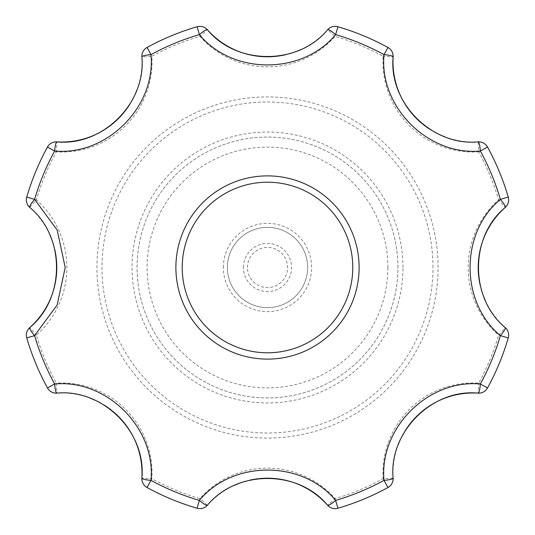 <?xml version="1.0" encoding="UTF-8"?>
<svg xmlns="http://www.w3.org/2000/svg" width="535" height="535" viewBox="0 0 535 535"><rect width="100%" height="100%" fill="white"/><g stroke="black" fill="none" stroke-linecap="round" stroke-linejoin="round"><path stroke-width="0.4" stroke-dasharray="2.67 2.01" d="M387.902 267.5A120.402 120.402 0 0 0 207.299 163.228A120.402 120.402 0 0 0 207.299 371.771A120.402 120.402 0 0 0 387.902 267.5M397.94 267.5A130.44 130.44 0 0 0 202.284 154.535A130.44 130.44 0 0 0 202.284 380.465A130.44 130.44 0 0 0 397.94 267.5A130.44 130.44 0 0 0 202.284 154.535A130.44 130.44 0 0 0 202.284 380.465A130.44 130.44 0 0 0 397.94 267.5M123.953 112.477A80.27 80.27 0 0 0 124.501 111.802M129.978 104.037A80.27 80.27 0 0 0 131.69 101.128M136.82 90.174A80.27 80.27 0 0 0 141.869 56.87A10.031 10.031 0 0 1 147.065 47.461L151.886 56.262L141.869 56.87M197.067 26.75L199.883 36.38L207.399 29.733A10.031 10.031 0 0 0 197.067 26.75A250.841 250.841 0 0 0 147.065 47.461M275.619 56.382A80.27 80.27 0 0 0 276.475 56.289M285.844 54.67A80.27 80.27 0 0 0 289.114 53.828M300.483 49.701A80.27 80.27 0 0 0 327.601 29.733A10.031 10.031 0 0 1 337.933 26.75L335.117 36.38L327.601 29.733M197.067 508.25A10.031 10.031 0 0 0 207.399 505.267A80.27 80.27 0 0 1 234.517 485.298A80.27 80.27 0 0 0 207.399 505.267L199.883 498.62L197.067 508.25A250.841 250.841 0 0 1 147.065 487.539A10.031 10.031 0 0 1 141.869 478.13L151.886 478.738A90.301 90.301 0 0 0 56.262 383.113L56.87 393.131A10.031 10.031 0 0 1 47.461 387.935L56.262 383.113A240.81 240.81 0 0 1 36.38 335.117A90.301 90.301 0 0 0 36.38 199.883L29.733 207.399A10.031 10.031 0 0 1 26.75 197.067L36.38 199.883A240.81 240.81 0 0 1 56.262 151.886A90.301 90.301 0 0 0 151.886 56.262A240.81 240.81 0 0 1 199.883 36.38A90.301 90.301 0 0 0 335.117 36.38A240.81 240.81 0 0 1 383.113 56.262A90.301 90.301 0 0 0 478.738 151.886L478.13 141.869A10.031 10.031 0 0 1 487.539 147.065L478.738 151.886A240.81 240.81 0 0 1 498.62 199.883A90.301 90.301 0 0 0 498.62 335.117L505.267 327.601A10.031 10.031 0 0 1 508.25 337.933L498.62 335.117A240.81 240.81 0 0 1 478.738 383.113A90.301 90.301 0 0 0 383.113 478.738L393.131 478.13A10.031 10.031 0 0 1 387.935 487.539L383.113 478.738A240.81 240.81 0 0 1 335.117 498.62A90.301 90.301 0 0 0 199.883 498.62A240.81 240.81 0 0 1 151.886 478.738L147.065 487.539M47.461 147.065L56.262 151.886L56.87 141.869A10.031 10.031 0 0 0 47.461 147.065A250.841 250.841 0 0 0 26.75 197.067M387.935 47.461L383.113 56.262L393.131 56.87A10.031 10.031 0 0 0 387.935 47.461A250.841 250.841 0 0 0 337.933 26.75M56.382 259.381A80.27 80.27 0 0 0 56.289 258.525M54.67 249.156A80.27 80.27 0 0 0 53.828 245.886M49.701 234.517A80.27 80.27 0 0 0 29.733 207.399M422.523 123.953A80.27 80.27 0 0 0 423.198 124.501A80.27 80.27 0 0 1 422.523 123.953M430.963 129.978A80.27 80.27 0 0 0 433.872 131.69A80.27 80.27 0 0 1 430.963 129.978M444.826 136.82A80.27 80.27 0 0 0 478.13 141.869A80.27 80.27 0 0 1 444.826 136.82M26.75 337.933L36.38 335.117L29.733 327.601A10.031 10.031 0 0 0 26.75 337.933A250.841 250.841 0 0 0 47.461 387.935M508.25 197.067L498.62 199.883L505.267 207.399A10.031 10.031 0 0 0 508.25 197.067A250.841 250.841 0 0 0 487.539 147.065M112.477 411.047A80.27 80.27 0 0 0 111.802 410.499M104.037 405.022A80.27 80.27 0 0 0 101.128 403.31M90.174 398.18A80.27 80.27 0 0 0 56.87 393.131M478.618 275.619A80.27 80.27 0 0 0 478.711 276.475M480.33 285.844A80.27 80.27 0 0 0 481.172 289.114M485.298 300.483A80.27 80.27 0 0 0 505.267 327.601M487.539 387.935L478.738 383.113L478.13 393.131A10.031 10.031 0 0 0 487.539 387.935A250.841 250.841 0 0 0 508.25 337.933M259.381 478.618A80.27 80.27 0 0 0 258.525 478.711A80.27 80.27 0 0 1 259.381 478.618M249.156 480.33A80.27 80.27 0 0 0 245.886 481.172A80.27 80.27 0 0 1 249.156 480.33M405.022 430.963A80.27 80.27 0 0 0 403.31 433.872M398.18 444.826A80.27 80.27 0 0 0 393.131 478.13M337.933 508.25L335.117 498.62L327.601 505.267A10.031 10.031 0 0 0 337.933 508.25A250.841 250.841 0 0 0 387.935 487.539M438.071 267.5A170.571 170.571 0 0 0 182.214 119.78A170.571 170.571 0 0 0 182.214 415.22A170.571 170.571 0 0 0 438.071 267.5M227.368 267.5A40.132 40.132 0 0 1 287.569 232.745A40.132 40.132 0 0 1 287.569 302.255A40.132 40.132 0 0 1 227.368 267.5A40.132 40.132 0 0 1 287.569 232.745A40.132 40.132 0 0 1 287.569 302.255A40.132 40.132 0 0 1 227.368 267.5A40.132 40.132 0 0 1 267.5 227.368A40.132 40.132 0 0 1 307.632 267.5A40.132 40.132 0 0 1 267.5 307.632A40.132 40.132 0 0 1 227.368 267.5A40.132 40.132 0 0 1 287.569 232.745A40.132 40.132 0 0 1 287.569 302.255A40.132 40.132 0 0 1 227.368 267.5M247.431 267.5A20.069 20.069 0 0 1 277.531 250.119A20.069 20.069 0 0 1 277.531 284.881A20.069 20.069 0 0 1 247.431 267.5M243.418 267.5A24.082 24.082 0 0 1 279.537 246.648A24.082 24.082 0 0 1 279.537 288.352A24.082 24.082 0 0 1 243.418 267.5M307.632 267.5A40.132 40.132 0 0 0 247.431 232.745A40.132 40.132 0 0 0 247.431 302.255A40.132 40.132 0 0 0 307.632 267.5M223.349 267.5A44.151 44.151 0 0 1 289.575 229.268A44.151 44.151 0 0 1 289.575 305.732A44.151 44.151 0 0 1 223.349 267.5M402.955 267.5A135.455 135.455 0 0 0 199.776 150.195A135.455 135.455 0 0 0 199.776 384.805A135.455 135.455 0 0 0 402.955 267.5M433.002 267.5A165.502 165.502 0 0 0 184.749 124.167A165.502 165.502 0 0 0 184.749 410.833A165.502 165.502 0 0 0 433.002 267.5"/><path stroke-width="0.8" d="M393.131 56.87A80.27 80.27 0 0 0 422.523 123.953A80.27 80.27 0 0 1 393.131 56.87A10.031 1.672 3.5 0 0 384.003 54.644L387.935 47.461A250.841 250.841 0 0 0 337.933 26.75A250.841 250.841 0 0 1 387.935 47.461A10.031 10.031 0 0 1 393.131 56.87C388.537 102.941 432.38 146.429 478.13 141.869A10.031 10.031 0 0 1 487.539 147.065L480.356 150.997C428.16 155.912 379.061 106.886 384.003 54.644A242.649 242.649 0 0 0 335.632 34.608A10.031 1.672 -138.5 0 0 327.601 29.733A10.031 10.031 0 0 1 337.933 26.75L335.632 34.608C302.201 74.987 232.819 75.047 199.368 34.608A242.649 242.649 0 0 0 150.997 54.644A10.031 1.672 176.5 0 0 141.869 56.87A10.031 10.031 176.4 0 1 147.065 47.461L150.997 54.644C155.912 106.839 106.886 155.939 54.644 150.997A242.649 242.649 0 0 0 34.608 199.368A10.031 1.672 131.5 0 0 29.733 207.399A10.031 10.031 0 0 1 26.75 197.067L34.608 199.368L57.178 230.057L65.21 267.5L57.165 304.963L34.608 335.632A242.649 242.649 0 0 0 54.644 384.003A10.031 1.672 86.5 0 0 56.87 393.131A10.031 10.031 86.7 0 1 47.461 387.935L54.644 384.003C106.839 379.088 155.939 428.114 150.997 480.356A10.031 1.672 -176.5 0 1 141.869 478.13A10.031 10.031 0 0 0 147.065 487.539A250.841 250.841 0 0 0 197.067 508.25A10.031 10.031 0 0 0 207.399 505.267A10.031 1.672 41.5 0 1 199.368 500.392C232.799 460.013 302.181 459.953 335.632 500.392A10.031 1.672 138.5 0 1 327.601 505.267C298.276 469.449 236.523 469.697 207.399 505.267M175.888 267.5A91.612 91.612 0 0 1 267.5 175.888A91.612 91.612 0 0 1 359.112 267.5A91.612 91.612 0 0 1 267.5 359.112A91.612 91.612 0 0 1 175.888 267.5M387.935 487.539A250.841 250.841 0 0 1 337.933 508.25L335.632 500.392A242.649 242.649 0 0 0 384.003 480.356A10.031 1.672 -3.5 0 0 393.131 478.13A10.031 10.031 0 0 1 387.935 487.539L384.003 480.356C379.088 428.16 428.114 379.061 480.356 384.003A10.031 1.672 93.5 0 1 478.13 393.131A80.27 80.27 0 0 0 405.022 430.963M508.25 337.933A250.841 250.841 0 0 1 487.539 387.935L480.356 384.003A242.649 242.649 0 0 0 500.392 335.632A10.031 1.672 -48.5 0 0 505.267 327.601A10.031 10.031 0 0 1 508.25 337.933L500.392 335.632C460.013 302.201 459.953 232.819 500.392 199.368A10.031 1.672 48.5 0 1 505.267 207.399A80.27 80.27 0 0 0 478.618 275.619M141.869 56.87C146.429 102.62 102.941 146.463 56.87 141.869A10.031 1.672 -86.5 0 0 54.644 150.997L47.461 147.065A250.841 250.841 0 0 0 26.75 197.067A250.841 250.841 0 0 1 47.461 147.065A10.031 10.031 0 0 1 56.87 141.869A80.27 80.27 0 0 0 123.953 112.477M124.501 111.802A80.27 80.27 0 0 0 129.978 104.037M131.69 101.128A80.27 80.27 0 0 0 136.82 90.174M327.601 29.733C298.476 65.303 236.724 65.551 207.399 29.733A10.031 10.031 0 0 0 197.067 26.75A250.841 250.841 0 0 0 147.065 47.461A250.841 250.841 0 0 1 197.067 26.75L199.368 34.608A10.031 1.672 -41.5 0 1 207.399 29.733A80.27 80.27 0 0 0 275.619 56.382M276.475 56.289A80.27 80.27 0 0 0 285.844 54.67M289.114 53.828A80.27 80.27 0 0 0 300.483 49.701M29.733 207.399C65.303 236.523 65.551 298.276 29.733 327.601A10.031 1.672 -131.5 0 0 34.608 335.632L26.75 337.933A250.841 250.841 0 0 0 47.461 387.935A250.841 250.841 0 0 1 26.75 337.933A10.031 10.031 0 0 1 29.733 327.601A80.27 80.27 0 0 0 56.382 259.381M56.289 258.525A80.27 80.27 0 0 0 54.67 249.156M53.828 245.886A80.27 80.27 0 0 0 49.701 234.517M423.198 124.501A80.27 80.27 0 0 0 430.963 129.978A80.27 80.27 0 0 1 423.198 124.501M433.872 131.69A80.27 80.27 0 0 0 444.826 136.82A80.27 80.27 0 0 1 433.872 131.69M56.87 393.131C102.62 388.57 146.463 432.059 141.869 478.13A80.27 80.27 0 0 0 112.477 411.047M111.802 410.499A80.27 80.27 0 0 0 104.037 405.022M101.128 403.31A80.27 80.27 0 0 0 90.174 398.18M478.711 276.475A80.27 80.27 0 0 0 480.33 285.844M481.172 289.114A80.27 80.27 0 0 0 485.298 300.483M327.601 505.267A80.27 80.27 0 0 0 259.381 478.618A80.27 80.27 0 0 1 327.601 505.267A10.031 10.031 0 0 0 337.933 508.25M258.525 478.711A80.27 80.27 0 0 0 249.156 480.33A80.27 80.27 0 0 1 258.525 478.711M245.886 481.172A80.27 80.27 0 0 0 234.517 485.298A80.27 80.27 0 0 1 245.886 481.172M403.31 433.872A80.27 80.27 0 0 0 398.18 444.826M505.267 327.601C469.697 298.476 469.449 236.724 505.267 207.399A10.031 10.031 0 0 0 508.25 197.067A250.841 250.841 0 0 0 487.539 147.065A250.841 250.841 0 0 1 508.25 197.067L500.392 199.368A242.649 242.649 0 0 0 480.356 150.997A10.031 1.672 -93.5 0 0 478.13 141.869M487.539 387.935A10.031 10.031 0 0 1 478.13 393.131C432.059 388.537 388.57 432.38 393.131 478.13M352.786 267.5A85.286 85.286 0 0 0 224.854 193.643A85.286 85.286 0 0 0 224.854 341.357A85.286 85.286 0 0 0 352.786 267.5M197.067 508.25L199.368 500.392A242.649 242.649 0 0 1 150.997 480.356L147.065 487.539"/></g></svg>
